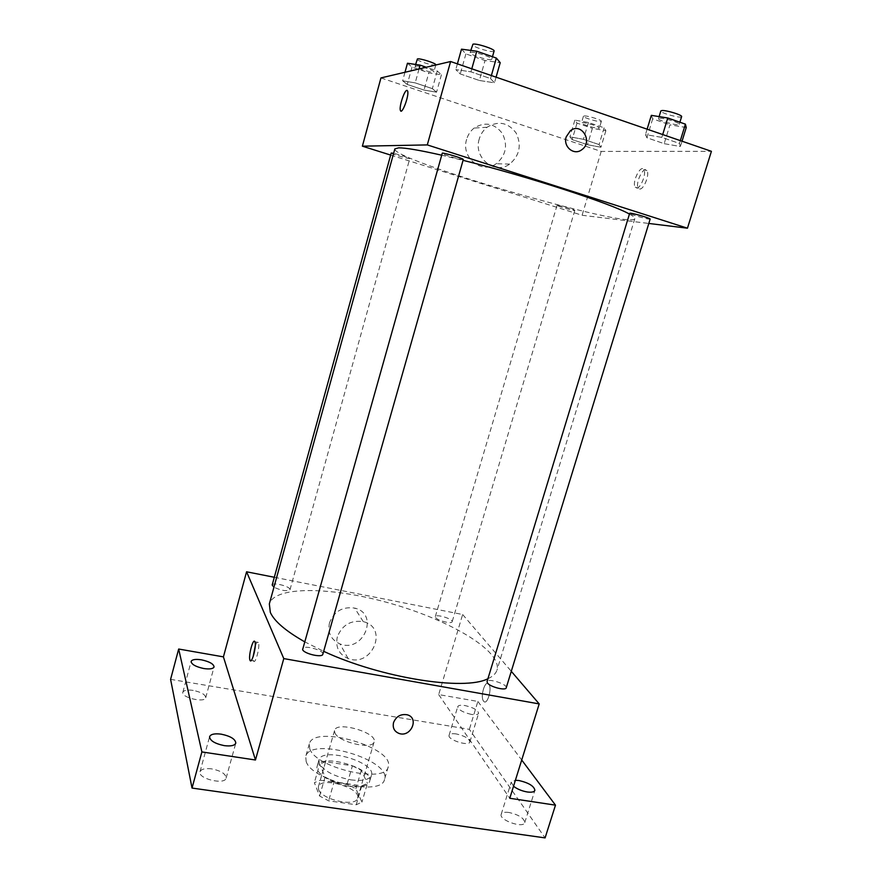 <?xml version="1.0" encoding="UTF-8"?>
<svg xmlns="http://www.w3.org/2000/svg" width="882" height="882" viewBox="0 0 882 882"><rect width="100%" height="100%" fill="white"/><g stroke="black" fill="none" stroke-linecap="round" stroke-linejoin="round"><path stroke-width="0.66" stroke-dasharray="4.41 3.31" d="M334.906 732.854C338.225 742.225 372.976 750.141 374.133 741.85C377.694 732.71 336.494 720.748 334.609 730.362L334.906 732.854M318.578 789.511C321.61 799.754 356.185 807.372 357.618 798.177C361.488 787.968 320.574 776.072 318.358 786.777L318.578 789.511M320.309 780.217L347.067 784.175L355.887 788.773L361.94 802.113L356.207 804.77L328.633 800.834L319.604 796.027L314.356 782.665L320.309 780.217L325.634 761.717L352.414 765.819L347.067 784.175M356.207 804.77L361.752 785.862L334.157 781.783L328.633 800.834M319.604 796.027L325.083 777.031L319.703 764.044L314.356 782.665M325.083 777.031L334.157 781.783M361.752 785.862L367.463 783.337L361.94 802.113M352.414 765.819L361.278 770.361L367.463 783.337M325.634 761.717L319.703 764.044M349.074 786.226C331.996 783.966 314.554 772.864 317.167 766.249C320.023 752.467 374.607 768.321 369.635 781.496C367.651 786.06 360.793 787.648 349.074 786.226M350.926 779.864C362.656 781.298 369.503 779.765 371.465 775.245C376.393 762.235 321.776 746.359 318.964 759.986L319.273 763.437C323.97 771.177 334.521 776.645 350.926 779.864M361.278 770.361L355.887 788.773M306.142 761.431C311.721 781.176 382.127 797.063 384.519 779.346C391.762 759.733 310.133 736.018 305.734 756.458L306.142 761.431M309.758 748.763C315.469 768.112 385.952 784.142 388.223 766.822C395.323 747.682 313.584 723.935 309.317 743.901L309.758 748.763M456.413 733.967C452.223 733.35 449.776 733.78 449.103 735.257C447.152 739.711 469.003 746.745 469.874 741.938C469.279 738.576 464.792 735.919 456.413 733.967M193.235 690.408C187.337 689.581 183.875 690.209 182.85 692.271C180.832 697.464 204.878 703.174 205.715 697.717C205.429 694.575 201.261 692.127 193.235 690.408M211.691 768.884C205.142 768.112 201.25 769.06 200.027 771.739C197.425 778.608 224.888 785.3 226.123 778.111C225.891 773.9 221.084 770.813 211.691 768.884M509.002 812.476C504.581 811.914 501.979 812.531 501.197 814.318C498.716 820.006 523.5 828.738 524.757 822.597C524.095 818.121 518.837 814.748 509.002 812.476M170.59 679.361L469.367 729.359L545.087 837.9M274.313 577.269L462.642 614.511L438.685 694.586L477.857 701.444L469.367 729.359M329.504 622.802C327.487 632.769 330.982 639.814 339.989 643.926C363.329 653.408 379.745 613.773 354.707 608.106C342.58 606.375 334.179 611.27 329.504 622.802M477.857 701.444L521.714 760.03M471.385 714.409C462.918 712.402 458.375 709.812 457.736 706.647C458.386 705.269 460.812 704.905 465.012 705.556C473.413 707.551 477.945 710.131 478.606 713.317C477.967 714.685 475.563 715.048 471.385 714.409M513.533 786.248L511.218 782.136L515.397 780.272M438.685 694.586L509.785 798.276M304.466 641.688L323.661 651.324M487.933 678.699C492.917 676.428 495.938 673.539 496.996 670.033C502.167 651.203 450.956 620.796 392.733 604.049C334.609 586.993 275.074 585.229 269.341 603.894M462.642 614.511L511.284 671.312M435.609 617.576C437.704 620.685 451.904 624.236 452.157 621.733C453.381 618.999 435.763 613.663 435.3 616.628L435.609 617.576M322.823 654.279C324.444 650.299 303.199 644.488 302.493 648.722M506.224 687.806C507.778 684.256 487.724 677.806 487.04 681.621M272.174 585.042C272.505 582.164 288.646 585.869 289.891 589.099L289.991 589.749C286.771 591.513 281.424 590.675 273.938 587.214M483.568 701.135L483.7 701.3C487.316 705.931 492.531 687.74 488.661 683.98C485.111 679.46 479.929 696.923 483.568 701.135L483.7 701.3C487.316 705.931 492.52 687.74 488.661 683.98C485.111 679.46 479.929 696.923 483.557 701.135M255.251 645.944C256.585 642.35 257.621 641.181 258.382 642.438L258.426 642.548C260.289 646.484 255.185 665.381 253.487 660.894L253.123 656.737M337.343 636.826C335.248 647.068 338.831 654.29 348.081 658.49C372.061 668.148 388.984 627.4 363.274 621.656C350.804 619.914 342.161 624.974 337.343 636.826M393.548 722.578C396.15 716.404 400.671 713.803 407.098 714.773L407.098 714.773M441.342 155.111L463.061 160.337M629.428 214.072C633.32 216.189 635.117 217.711 634.831 218.626C631.721 229.904 391.432 160.094 394.849 148.904M391.222 153.038C390.572 153.622 407.197 158.716 409.469 158.628L409.788 158.551C407.319 157.128 401.938 155.375 393.637 153.303M650.155 219.089C650.299 220.191 628.899 214.139 629.671 213.301M463.282 159.554C463.458 160.778 441.088 154.185 441.871 153.236M557.689 205.319C560.776 205.561 575.472 209.982 574.799 210.456C574.976 211.316 556.432 205.98 557.049 205.352L557.689 205.319M390.66 155.078L582.098 215.263L648.81 223.455M587.511 144.725L600.94 147.228L599.076 144.571L583.421 139.312L569.915 136.842L572.142 139.588L587.511 144.725L600.94 147.228L599.076 144.571L583.421 139.312L569.915 136.842L572.142 139.588L587.511 144.725L592.384 128.331L605.879 130.69L604.093 127.802L588.426 122.466L574.843 120.139L577.015 123.116L592.384 128.331M479.389 80.483L494.482 82.82L490.513 78.553L470.944 71.839L455.785 69.568L460.272 73.945L479.389 80.483L494.482 82.82L490.513 78.553L470.944 71.839L455.785 69.568L460.272 73.945L479.389 80.483L485.045 60.538L500.215 62.677M380.947 77.925L601.193 151.428L711.41 151.318M664.179 143.667L680.386 146.522L679.471 143.446L661.831 137.394L645.492 134.571L646.914 137.757L664.179 143.667L680.386 146.522L679.471 143.446L661.831 137.394L645.492 134.571L646.914 137.757L664.179 143.667L669.945 124.847L686.24 127.526M424.033 90.074L436.568 92.18L432.345 88.63L415.202 82.875L402.644 80.813L407.241 84.451L424.033 90.074L436.568 92.18L432.345 88.63L415.202 82.875L402.644 80.813L407.241 84.451L424.033 90.074L428.817 72.82L441.419 74.783L437.252 70.979L426.282 67.241M601.193 151.428L582.098 215.263M466.633 139.345C460.658 157.525 481.737 174.625 496.224 163.732C505.97 155.464 508.032 145.387 502.431 133.535C494.504 123.26 485.067 121.429 474.13 128.055C470.492 130.944 468 134.703 466.633 139.345M639.682 189.002C643.805 189.806 649.957 174.261 646.925 170.612C643.662 165.232 634.742 183.699 638.37 188.208L639.682 189.002M407.131 90.383L407.627 91.011C409.237 94.539 403.206 112.444 400.913 111.022M636.55 187.987C640.652 188.781 646.793 173.214 643.783 169.565C640.541 164.195 631.633 182.684 635.238 187.182L636.55 187.987M479.257 138.948C473.072 157.702 494.714 175.331 509.642 164.096C519.674 155.563 521.824 145.188 516.091 132.95C507.966 122.355 498.264 120.47 487.007 127.295C483.248 130.282 480.668 134.163 479.257 138.948M566.2 136.875L570.356 130.756M407.462 63.239L412.015 67.12L428.817 72.82M415.477 65.963C417.825 65.103 434.804 70.56 433.867 71.872C433.845 73.647 414.286 67.716 415.157 66.183L415.477 65.963M441.419 74.783L436.568 92.18M437.252 70.979L432.345 88.63M419.049 68.95L415.202 82.875M404.992 72.258L402.644 80.813M412.015 67.12L407.241 84.451M435.818 64.86C435.774 66.712 416.205 60.759 417.087 59.16M582.164 122.631C585.461 122.267 600.267 126.865 599.396 127.978C599.352 129.61 580.621 124.274 581.47 122.885L582.164 122.631M605.879 130.69L600.94 147.228M604.093 127.802L599.076 144.571M588.426 122.466L583.421 139.312M574.843 120.139L569.915 136.842M577.015 123.116L572.142 139.588M584.149 115.95C587.456 115.542 602.263 120.15 601.392 121.319C601.326 123.006 582.572 117.67 583.443 116.215L584.149 115.95M461.507 49.172L465.905 53.89L485.045 60.538M470.657 52.369C473.821 51.255 492.939 57.429 491.781 59.182C491.638 61.542 469.048 54.783 470.139 52.7L470.657 52.369M496.081 77.186L494.482 82.82M491.373 75.554L490.513 78.553M471.793 68.818L470.944 71.839M457.394 63.857L455.785 69.568M465.905 53.89L460.272 73.945M494.085 51.057C493.92 53.504 471.308 46.735 472.432 44.563M651.335 115.355L652.669 118.838L669.945 124.847M659.571 118.221C663.892 117.78 680.309 122.863 679.261 124.307C679.107 126.413 657.432 120.459 658.501 118.607L659.571 118.221M682.029 141.208L680.386 146.522M680.342 140.624L679.471 143.446M662.702 134.549L661.831 137.394M647.123 129.191L645.492 134.571M652.669 118.838L646.914 137.757M681.621 116.633C681.433 118.827 659.736 112.874 660.838 110.945M357.618 798.177L374.133 741.85M318.358 786.777L334.609 730.362M318.964 759.986L317.167 766.249M371.465 775.245L369.635 781.496M309.317 743.901L305.734 756.458M388.223 766.822L384.519 779.346M524.757 822.597L534.889 790.36M501.197 814.318L511.218 782.136M226.123 778.111L235.792 743.14M200.027 771.739L209.596 736.657M205.715 697.717L214.061 666.946M182.85 692.271L191.129 661.412M469.874 741.938L478.606 713.317M449.103 735.257L457.736 706.647M258.382 642.438L254.909 641.809M253.487 660.894L251.205 660.497M363.274 621.656L354.707 608.106M348.081 658.49L339.989 643.926M634.831 218.626L496.996 670.033M289.991 589.749L409.788 158.551M557.049 205.352L435.3 616.628M574.799 210.456L452.157 621.733M635.238 187.182L638.37 188.208M643.783 169.565L646.925 170.612M487.007 127.295L474.13 128.055M509.642 164.096L496.224 163.732M415.631 64.463L415.157 66.183M435.774 65.014L433.867 71.872M583.443 116.215L581.47 122.885M601.392 121.319L599.396 127.978M470.79 50.428L470.139 52.7M492.476 56.724L491.781 59.182M659.119 116.6L658.501 118.607M679.901 122.223L679.261 124.307"/><path stroke-width="1.32" d="M521.714 760.03L555.484 805.156L545.087 837.9L192.033 788.067L170.59 679.361L178.671 649.031L223.422 656.87L255.46 759.997L201.879 751.927L192.033 788.067M555.484 805.156L509.785 798.276L539.2 703.913L283.784 658.589L255.46 759.997M393.548 722.578C396.15 716.404 400.671 713.803 407.098 714.773C419.6 717.739 410.957 737.793 399.072 733.46C394.276 731.476 392.435 727.848 393.548 722.578C392.435 727.837 394.276 731.476 399.072 733.46L399.072 733.46C410.957 737.782 419.6 717.739 407.098 714.773M224.26 745.632C214.767 743.625 209.872 740.626 209.596 736.657C210.787 734.155 214.657 733.328 221.217 734.166C230.632 736.161 235.494 739.149 235.792 743.14C234.656 745.61 230.808 746.437 224.26 745.632M203.786 668.534C195.672 666.748 191.449 664.378 191.129 661.412C192.122 659.482 195.572 658.964 201.471 659.835C209.53 661.61 213.72 663.981 214.061 666.946C213.113 668.865 209.684 669.383 203.786 668.534M201.879 751.927L178.671 649.031M283.784 658.589L246.574 571.79L223.422 656.87M246.574 571.79L274.313 577.269M515.397 780.272L518.969 780.526C528.836 782.841 534.139 786.116 534.889 790.36C534.172 792.014 531.603 792.554 527.204 791.97C521.769 790.989 517.216 789.081 513.533 786.248M441.342 155.111C419.645 150.205 405.422 147.779 398.675 147.845L394.849 148.904L269.341 603.894L270.333 612.428C274.291 621.215 285.669 630.972 304.466 641.688M323.661 651.324C380.77 678.004 464.814 691.146 487.933 678.699M511.284 671.312L539.2 703.913M302.614 649.648C304.103 653.838 322.382 657.994 322.823 654.279L463.282 159.554C464.164 158.771 445.178 152.95 442.301 153.115L302.614 649.648M487.503 683.043C490.216 686.979 505.816 690.948 506.224 687.806L650.155 219.089C650.949 218.46 634.665 213.576 630.63 213.235L629.671 213.301L487.04 681.621L487.503 683.043M273.938 587.214L272.174 585.042L391.222 153.038L393.637 153.303M254.953 641.92C256.783 645.856 251.679 664.774 250.014 660.287C248.062 656.638 253.178 637.3 254.909 641.809L254.953 641.92M253.123 656.737L255.251 645.944M463.061 160.337C527.083 176.246 612.185 203.985 629.428 214.072M648.81 223.455L687.453 228.195L427.296 144.913L362.381 146.18L390.66 155.078M427.296 144.913L450.603 61.52L711.41 151.318L687.453 228.195M566.2 136.875L570.356 130.756C581.492 121.716 593.487 142.068 581.69 149.797C573.995 155.882 562.87 146.666 566.2 136.875C562.87 146.666 573.995 155.882 581.69 149.797L581.69 149.797C593.476 142.068 581.492 121.716 570.356 130.756M450.603 61.52L380.947 77.925L362.381 146.18M400.913 111.022L400.406 110.404C398.896 107.13 404.254 90.383 406.845 90.372L407.627 91.011C409.435 95.212 401.828 115.542 400.406 110.404C398.885 107.119 404.254 90.383 406.845 90.372L407.131 90.383M426.282 67.241L420.097 65.136L407.462 63.239L404.992 72.258M420.097 65.136L419.049 68.95M415.631 64.463L417.418 58.929C419.777 58.003 436.777 63.493 435.818 64.86L435.774 65.014M496.081 77.186L500.215 62.677L496.346 58.069L476.754 51.222L461.507 49.172L457.394 63.857M496.346 58.069L491.373 75.554M476.754 51.222L471.793 68.818M470.79 50.428L472.95 44.199C476.137 43.02 495.276 49.227 494.085 51.057L492.476 56.724M682.029 141.208L686.24 127.526L685.402 124.153L667.762 117.99L651.335 115.355L647.123 129.191M685.402 124.153L680.342 140.624M667.762 117.99L662.702 134.549M659.119 116.6L660.838 110.945L661.919 110.537C666.252 110.029 682.69 115.123 681.621 116.633L679.901 122.223M251.205 660.497L250.014 660.287"/></g></svg>
